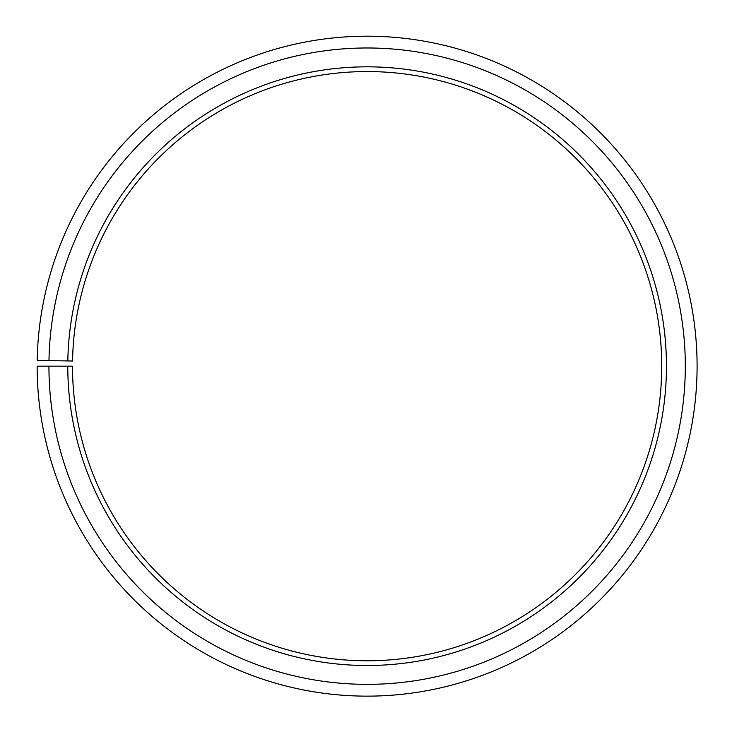 <?xml version="1.0" encoding="UTF-8"?>
<svg xmlns="http://www.w3.org/2000/svg" width="732" height="732" viewBox="0 0 732 732"><rect width="100%" height="100%" fill="white"/><g stroke="black" fill="none" stroke-linecap="round" stroke-linejoin="round"><path stroke-width="1.1" d="M72.55 361.022A294.621 294.621 0 0 1 517.387 112.755A294.621 294.621 0 0 1 512.94 622.163A294.621 294.621 0 0 1 72.505 366.165L67.783 366.165A299.333 299.333 0 0 0 515.273 626.263A299.333 299.333 0 0 0 519.793 108.693A299.333 299.333 0 0 0 67.829 360.94L72.55 361.022M48.934 366.165A318.191 318.191 0 0 0 524.606 642.65A318.191 318.191 0 0 0 529.41 92.479A318.191 318.191 0 0 0 48.98 360.611L37.195 360.409A329.976 329.976 0 0 1 535.421 82.341A329.976 329.976 0 0 1 530.444 652.889A329.976 329.976 0 0 1 37.149 366.165L67.783 366.165M48.98 360.611L67.829 360.94"/></g></svg>
